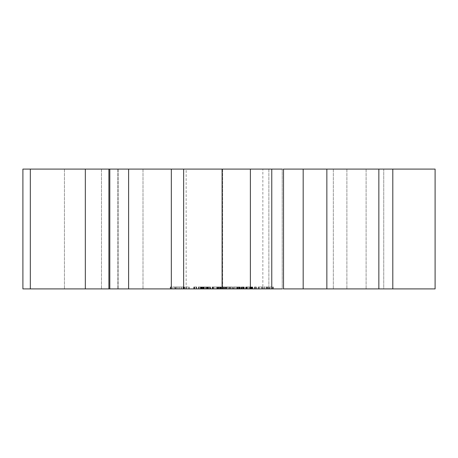 <?xml version="1.0" encoding="UTF-8"?>
<svg xmlns="http://www.w3.org/2000/svg" width="458" height="458" viewBox="0 0 458 458"><rect width="100%" height="100%" fill="white"/><g stroke="black" fill="none" stroke-linecap="round" stroke-linejoin="round"><path stroke-width="0.34" stroke-dasharray="2.29 1.72" d="M435.1 169.094L435.1 288.906L333.338 288.906L392.809 288.906L383.735 288.906L383.735 169.094L435.1 169.094M383.735 169.094L383.735 288.906L333.338 288.906L392.809 288.906L22.9 288.906L101.481 288.906L22.9 288.906L22.9 169.094L383.735 169.094M283.513 169.094L282.22 169.094L282.22 288.906L283.513 288.906L283.513 169.094M262.846 169.094L186.166 169.094L262.846 169.094L262.846 288.906L186.166 288.906L262.846 288.906M176.387 288.906L183.16 288.906L176.387 288.906L176.387 286.989L170.261 286.989L183.16 286.989L176.387 286.989L176.387 288.906M183.927 288.906L185.152 288.906L183.927 288.906L183.927 286.989L183.16 286.989L185.152 286.989L183.927 286.989L183.927 288.906M186.755 288.906L188.662 288.906L186.755 288.906L186.755 286.989L185.152 286.989L188.662 286.989L186.755 286.989L186.755 288.906M189.131 288.906L188.662 288.906L189.286 288.906L189.131 286.989L188.662 286.989L189.286 286.989L189.131 288.906M174.395 288.906L172.792 288.906L174.395 288.906L174.395 286.989L174.395 288.906M170.886 288.906L172.792 288.906L170.422 288.906L170.886 288.906L170.886 286.989L170.886 288.906M170.261 288.906L170.261 286.989M204.033 288.906L200.593 288.906L204.113 288.906L201.285 288.906L204.033 288.906L204.302 286.989L201.434 286.989L204.033 286.989M208.333 288.906L205.333 288.906L208.333 288.906L208.482 286.989L205.333 286.989L208.333 286.989M212.993 288.906L209.323 288.906L212.993 288.906L212.993 286.989L209.323 286.989L212.993 286.989L212.993 288.906M216.142 288.906L214.121 288.906L216.142 288.906L216.142 286.989L214.121 286.989L216.142 286.989L216.142 288.906M221.3 288.906L217.012 288.906L221.3 288.906L217.676 288.906L221.3 288.906L221.3 286.989L217.012 286.989L221.3 286.989L217.676 286.989L221.3 286.989L221.3 288.906M196.236 288.906L201.537 288.906L194.936 288.906L201.228 288.906L196.236 288.906L196.236 286.989L193.763 286.989L201.537 286.989L196.236 286.989M203.106 288.906L210.067 288.906L202.528 288.906L203.106 288.906L203.106 286.989L210.067 286.989L202.528 286.989L203.106 286.989L203.106 288.906M210.68 288.906L210.067 288.906L210.68 288.906L210.68 286.989L210.067 286.989L210.68 286.989M212.804 288.906L218.632 288.906L212.804 288.906L212.804 286.989L218.632 286.989L212.804 286.989L212.81 288.906M219.239 288.906L213.405 288.906L219.239 288.906L219.239 286.989L218.632 286.989L219.239 286.989L218.632 286.989L219.239 286.989L219.239 288.906M217.464 288.906L213.405 288.906L218.071 288.906L217.464 288.906L217.464 286.989L213.405 286.989L218.632 286.989L213.405 286.989L218.071 286.989L217.464 286.989L217.464 288.906M227.397 288.906L222.067 288.906L227.397 288.906L227.397 286.989L228.027 286.989L222.067 286.989L227.397 286.989M232.658 288.906L228.977 288.906L232.658 288.906L232.658 286.989L232.017 286.989L232.658 286.989L232.658 288.906M235.824 288.906L233.803 288.906L235.824 288.906L235.824 286.989L233.803 286.989L235.824 286.989L235.824 288.906M239.694 288.906L236.763 288.906L239.694 288.906L239.694 286.989L240.095 286.989L238.429 286.989L239.694 286.989M243.902 288.906L240.971 288.906L243.902 288.906L243.902 286.989L244.303 286.989L242.637 286.989L243.902 286.989M248.247 288.906L245.637 288.906L248.247 288.906L248.247 286.989L245.637 286.989L248.247 286.989L248.247 288.906M229.744 288.906L226.08 288.906L230.242 288.906L229.744 288.906L229.744 286.989L226.08 286.989L229.744 286.989M230.838 288.906L230.231 288.906L230.838 288.906L230.838 286.989L230.231 286.989L230.838 286.989L230.826 288.906M225.565 288.906L226.075 288.906L226.08 286.989L221.346 286.989L226.075 286.989L226.075 288.906L221.346 288.906L225.565 288.906L225.565 286.989M239.631 288.906L233.803 288.906L240.244 288.906L239.631 288.906L239.631 286.989L233.236 286.989L240.244 286.989L239.631 286.989L239.631 288.906M238.463 288.906L234.404 288.906L239.076 288.906L238.463 288.906L238.463 286.989L234.404 286.989L239.076 286.989L238.463 286.989L238.463 288.906M233.236 288.906L233.82 288.906L233.236 288.906L233.236 286.989L233.236 288.906M242.648 288.906L243.232 288.906L242.648 288.906L242.648 286.989L242.064 286.989L243.232 286.989L242.648 286.989L242.648 288.906M251.963 288.906L249.49 288.906L252.558 288.906L251.608 288.906L251.963 288.906L251.963 286.989L252.661 286.989L249.49 286.989L251.963 286.989M255.392 288.906L256.377 288.906L254.413 288.906L255.392 288.906L255.392 286.989L256.377 286.989L254.717 286.989L255.392 286.989L255.392 288.906M252.146 288.906L246.318 288.906L252.753 288.906L246.919 288.906L252.753 288.906L252.146 288.906L252.146 286.989L245.751 286.989L252.753 286.989L246.919 286.989L252.146 286.989L252.146 288.906M250.978 288.906L246.919 288.906L251.585 288.906L250.978 288.906L250.978 286.989L246.919 286.989L251.585 286.989L250.978 286.989L250.978 288.906L250.984 286.989M245.751 288.906L246.324 288.906L245.751 288.906L245.751 286.989L245.751 288.906M262.148 288.906L258.707 288.906L262.148 288.906L262.148 286.989L262.72 286.989L258.707 286.989L262.148 286.989L262.148 288.906M258.129 288.906L258.707 288.906L258.129 288.906L258.129 286.989L258.707 286.989L258.129 286.989L258.129 288.906M264.352 288.906L263.768 288.906L264.936 288.906L264.352 288.906L264.352 286.989L263.768 286.989L264.936 286.989L264.352 286.989L264.352 288.906M266.459 288.906L268.354 288.906L266.459 288.906L266.459 286.989L264.936 286.989L268.354 286.989L266.459 286.989M269.499 288.906L272.939 288.906L268.926 288.906L272.35 288.906L269.51 288.906L269.499 286.989L272.939 286.989L268.926 286.989L269.499 286.989L269.51 288.906M273.512 288.906L272.939 288.906L273.512 288.906L273.512 286.989L272.939 286.989L273.512 286.989L273.512 288.906M346.883 169.094L346.883 288.906L346.883 169.094M333.338 169.094L333.338 288.906L333.338 169.094M366.108 169.094L366.108 288.906L366.108 169.094M392.809 169.094L392.809 288.906M378.852 169.094L378.852 288.906M326.857 169.094L326.857 288.906M303.173 169.094L303.173 288.906M268.863 169.094L268.863 288.906L268.863 169.094M282.22 169.094L282.22 288.906M271.766 169.094L271.766 288.906M250.383 169.094L250.383 288.906M222.09 169.094L222.09 288.906M222.651 169.094L222.651 288.906L222.651 169.094M183.641 169.094L183.641 288.906M171.332 169.094L171.332 288.906M128.612 169.094L128.612 288.906M109.806 169.094L109.806 288.906M118.456 169.094L118.456 288.906L118.456 169.094M142.999 169.094L142.999 288.906L142.999 169.094M117.534 169.094L117.534 288.906L117.534 169.094M85.325 169.094L85.325 288.906M30.325 169.094L30.325 288.906M64.441 169.094L64.441 288.906L64.441 169.094M101.481 169.094L101.481 288.906L101.481 169.094M175.62 288.906L175.62 286.989L175.62 288.906M178.007 288.906L178.007 286.989M179.708 288.906L179.708 286.989M172.792 288.906L172.792 286.989L172.792 288.906M181.442 288.906L181.442 286.989M183.16 288.906L183.16 286.989L183.16 288.906M170.422 288.906L170.422 286.989L170.422 288.906M185.152 288.906L185.152 286.989L185.152 288.906M188.662 288.906L188.662 286.989L188.662 288.906M189.286 288.906L189.286 286.989M178.059 288.906L178.059 286.989M184.471 288.906L179.776 288.906L179.776 286.989L184.471 286.989L175.076 286.989L179.776 286.989L179.776 288.906L181.603 288.906L181.603 286.989L181.603 288.906L183.097 288.906L183.097 286.989L183.097 288.906L184.105 288.906L184.105 286.989L184.105 288.906L184.471 288.906L184.471 286.989M181.488 288.906L181.488 286.989M204.302 288.906L204.302 286.989M201.989 288.906L201.989 286.989M201.285 288.906L201.44 286.989L200.593 286.989L203.638 286.989L201.285 286.989M200.593 288.906L200.593 286.989L200.593 288.906M203.341 286.989L202.425 286.989L204.113 286.989L203.341 286.989L203.341 288.906L203.358 286.989M200.638 288.906L200.638 286.989L200.621 288.906M204.068 288.906L204.068 286.989M204.113 288.906L204.113 286.989L204.113 288.906M203.638 288.906L203.638 286.989M208.482 288.906L208.482 286.989M205.333 288.906L205.333 286.989L205.333 288.906M207.817 288.906L205.974 288.906L205.974 286.989L207.817 286.989L205.974 286.989L205.974 288.906L205.974 286.989L205.974 288.906L207.817 288.906L207.817 286.989M212.398 288.906L212.398 286.989L212.398 288.906M212.203 288.906L212.203 286.989M209.919 288.906L209.919 286.989L209.919 288.906M210.314 288.906L210.314 286.989M209.323 288.906L209.323 286.989L209.323 288.906M214.121 288.906L214.121 286.989L214.121 288.906M219.376 288.906L219.376 286.989L219.376 288.906M220.67 288.906L220.67 286.989L220.67 288.906M217.012 288.906L217.012 286.989M217.676 288.906L217.676 286.989M221.243 288.906L221.243 286.989M193.763 288.906L193.763 286.989L193.763 288.906M200.369 288.906L200.369 286.989L200.369 288.906M198.858 288.906L198.858 286.989M201.022 288.906L201.022 286.989M198.778 288.906L198.778 286.989M201.228 288.906L201.228 286.989M196.751 288.906L196.751 286.989M200.438 288.906L200.438 286.989M194.868 288.906L194.868 286.989M198.56 288.906L198.56 286.989M194.072 288.906L194.072 286.989M196.528 288.906L196.528 286.989M194.284 288.906L194.284 286.989M194.936 288.906L194.936 286.989L194.936 288.906M196.419 288.906L196.419 286.989M199.127 288.906L199.127 286.989M201.537 288.906L201.537 286.989L201.537 288.906M206.026 288.906L206.026 286.989L206.026 288.906M202.528 288.906L202.528 286.989M206.61 288.906L206.604 286.989M210.067 288.906L210.067 286.989L210.067 288.906M207.193 288.906L207.193 286.989L207.193 288.906M212.237 288.906L212.237 286.989L212.237 288.906M218.632 288.906L218.632 286.989L218.632 288.906M213.405 288.906L213.405 286.989L213.405 288.906M218.071 288.906L218.071 286.989M228.027 288.906L228.027 286.989M226.389 288.906L226.389 286.989M226.773 288.906L226.773 286.989M225.388 288.906L225.388 286.989M226.052 288.906L226.052 286.989M224.735 288.906L224.735 286.989M225.038 288.906L225.038 286.989M223.739 288.906L223.739 286.989M224.048 288.906L224.048 286.989M222.725 288.906L222.725 286.989M223.344 288.906L223.344 286.989M222.067 288.906L222.067 286.989M232.017 288.906L232.017 286.989L229.613 286.989L232.017 286.989L232.017 288.906M229.613 288.906L229.613 286.989L228.977 286.989L229.613 286.989L229.613 288.906M228.977 288.906L228.977 286.989L228.977 288.906M233.803 288.906L233.803 286.989L233.82 288.906M240.095 288.906L240.095 286.989M237.164 286.989L238.429 286.989L236.763 286.989L237.164 286.989L237.164 288.906L237.164 286.989M236.763 288.906L236.763 286.989M244.303 288.906L244.303 286.989M241.377 286.989L242.637 286.989L240.971 286.989L241.377 286.989L241.377 288.906L241.372 286.989M240.971 288.906L240.971 286.989M247.263 288.906L247.263 286.989L247.263 288.906M245.637 288.906L245.637 286.989L245.637 288.906M246.759 288.906L246.759 286.989M246.639 288.906L246.639 286.989L246.639 288.906M230.231 288.906L230.231 286.989L230.242 288.906M222.439 288.906L222.439 286.989M221.947 288.906L221.947 286.989M221.346 288.906L221.346 286.989L221.346 288.906M229.664 288.906L229.664 286.989L229.664 288.906M221.93 288.906L221.93 286.989M222.514 288.906L222.514 286.989L222.514 288.906M226.584 288.906L226.584 286.989M240.244 288.906L240.244 286.989M234.404 288.906L234.404 286.989L234.404 288.906M239.076 288.906L239.076 286.989M242.064 288.906L242.064 286.989L242.064 288.906M243.232 288.906L243.232 286.989L243.232 288.906M251.608 288.906L251.608 286.989L252.558 286.989L250.6 286.989L251.906 286.989L251.608 288.906L251.614 286.989M252.661 288.906L252.661 286.989M252.558 288.906L252.558 286.989L252.558 288.906M249.49 288.906L249.49 286.989L249.49 288.906M249.627 288.906L249.627 286.989L249.627 288.906M249.536 288.906L249.536 286.989M249.662 288.906L249.662 286.989M251.705 288.906L251.705 286.989L251.688 288.906M252.003 288.906L252.003 286.989M251.906 288.906L251.906 286.989M250.6 288.906L250.6 286.989L250.6 288.906M256.074 288.906L256.074 286.989L256.074 288.906M254.717 288.906L254.717 286.989L254.413 286.989L254.717 286.989L254.717 288.906M256.377 288.906L256.377 286.989M254.413 288.906L254.413 286.989M246.318 288.906L246.318 286.989L246.324 288.906M252.753 288.906L252.753 286.989L252.753 288.906M246.919 288.906L246.919 286.989L246.919 288.906M251.585 288.906L251.585 286.989M262.72 288.906L262.72 286.989L262.72 288.906M258.707 288.906L258.707 286.989L258.707 288.906M263.768 288.906L263.768 286.989L263.768 288.906M264.936 288.906L264.936 286.989L264.936 288.906M267.26 288.906L267.26 286.989M268.354 288.906L268.354 286.989M266.796 288.906L266.796 286.989M267.495 288.906L267.495 286.989M268.926 288.906L268.926 286.989L268.926 288.906M272.939 288.906L272.939 286.989L272.939 288.906M272.35 288.906L272.35 286.989L270.094 286.989L272.35 286.989L272.35 288.906L272.35 286.989L272.35 288.906L270.094 288.906L270.094 286.989L270.094 288.906L270.094 286.989L270.094 288.906L272.35 288.906M239.242 286.989L238.933 286.989L239.242 286.989L239.397 288.906L238.933 288.906L239.242 288.906L239.242 286.989M238.429 286.989L237.61 286.989L238.429 286.989L238.429 288.906L238.933 288.906L237.61 288.906L238.429 288.906L238.429 286.989M237.456 286.989L237.456 288.906L237.421 286.989M239.437 286.989L239.437 288.906M243.456 286.989L243.141 286.989L243.456 286.989L243.456 288.906L243.141 288.906L243.456 288.906L243.45 286.989M242.637 286.989L241.818 286.989L242.637 286.989L242.637 288.906L243.141 288.906L241.818 288.906L242.637 288.906L242.637 286.989M241.664 286.989L241.664 288.906L241.629 286.989M243.645 286.989L243.645 288.906M259.297 286.989L261.552 286.989L259.297 286.989L259.297 288.906L261.552 288.906L261.552 286.989L261.552 288.906L259.297 288.906L259.297 286.989M179.776 288.906L177.944 288.906L179.776 288.906L179.776 286.989M175.076 288.906L177.944 288.906L177.944 286.989L177.944 288.906L176.45 288.906L176.45 286.989L176.45 288.906L175.448 288.906L175.448 286.989L175.448 288.906L175.076 288.906L175.076 286.989M203.226 288.906L203.226 286.989M204.176 288.906L204.176 286.989M202.579 288.906L202.579 286.989M203.804 288.906L203.804 286.989M203.203 288.906L203.203 286.989M201.44 288.906L201.44 286.989L201.434 288.906M202.373 288.906L202.373 286.989L202.379 288.906M201.6 288.906L201.6 286.989M202.425 288.906L202.425 286.989L202.43 288.906M201.48 288.906L201.48 286.989M203.306 288.906L203.306 286.989M203.484 288.906L203.484 286.989M201.131 288.906L201.131 286.989M203.003 288.906L203.003 286.989M202.476 288.906L202.476 286.989M200.93 288.906L200.93 286.989M201.881 288.906L201.881 286.989M207.909 288.906L207.909 286.989M208.373 288.906L208.373 286.989M207.371 288.906L207.371 286.989M208.058 288.906L208.058 286.989M206.638 288.906L206.638 286.989M207.468 288.906L207.468 286.989L207.463 288.906M220.441 288.906L220.441 286.989M219.537 288.906L219.537 286.989L219.537 288.906M218.506 288.906L218.506 286.989M217.705 288.906L217.705 286.989L217.682 288.906M220.126 288.906L220.126 286.989M217.189 288.906L217.189 286.989M219.508 288.906L219.508 286.989M218.168 288.906L218.168 286.989M218.145 288.906L218.145 286.989M220.372 288.906L220.372 286.989M219.428 288.906L219.428 286.989M220.069 288.906L220.069 286.989M220.573 288.906L220.573 286.989M220.951 288.906L220.951 286.989M239.689 288.906L239.689 286.989M243.896 288.906L243.896 286.989M246.662 288.906L246.662 286.989M246.427 288.906L246.427 286.989M246.072 288.906L246.072 286.989M252.306 288.906L252.306 286.989M252.278 288.906L252.278 286.989M252.541 288.906L252.541 286.989M252.203 288.906L252.203 286.989M252.444 288.906L252.444 286.989M251.637 288.906L251.637 286.989M252.089 288.906L252.089 286.989M250.915 288.906L250.915 286.989M250.125 288.906L250.125 286.989M250.24 288.906L250.24 286.989M250.183 288.906L250.183 286.989M250.904 288.906L250.904 286.989L250.892 288.906M250.314 288.906L250.314 286.989M251.333 288.906L251.339 286.989M250.967 288.906L250.967 286.989M251.929 288.906L251.929 286.989L251.917 288.906M251.831 288.906L251.831 286.989M250.829 288.906L250.829 286.989M207.726 288.906L207.726 286.989M207.755 288.906L207.755 286.989M207.537 288.906L207.537 286.989M207.142 288.906L207.142 286.989M206.512 288.906L206.512 286.989M207.108 288.906L207.108 286.989M239.397 288.906L239.397 286.989L239.397 288.906M238.933 288.906L238.933 286.989L238.933 288.906M237.908 288.906L237.908 286.989M237.605 288.906L237.605 286.989L237.61 288.906M237.462 288.906L237.462 286.989M237.925 288.906L237.925 286.989M243.604 288.906L243.604 286.989L243.604 288.906M243.141 288.906L243.141 286.989L243.141 288.906M242.116 288.906L242.116 286.989M241.818 288.906L241.818 286.989L241.818 288.906M241.669 288.906L241.669 286.989M242.133 288.906L242.133 286.989M108.901 288.906L108.901 169.094M186.166 288.906L186.166 169.094"/><path stroke-width="0.69" d="M303.173 169.094L435.1 169.094L435.1 288.906L283.513 288.906L283.513 169.094L303.173 169.094L303.173 288.906M282.22 169.094L222.09 169.094L222.09 288.906L282.22 288.906M222.651 169.094L22.9 169.094L22.9 288.906L108.901 288.906L108.901 169.094M222.651 288.906L108.901 288.906M392.809 169.094L392.809 288.906M378.852 169.094L378.852 288.906M326.857 169.094L326.857 288.906M271.766 169.094L271.766 288.906M250.383 169.094L250.383 288.906M183.641 169.094L183.641 288.906M171.332 169.094L171.332 288.906M128.612 169.094L128.612 288.906M109.806 169.094L109.806 288.906M85.325 169.094L85.325 288.906M30.325 169.094L30.325 288.906"/></g></svg>

